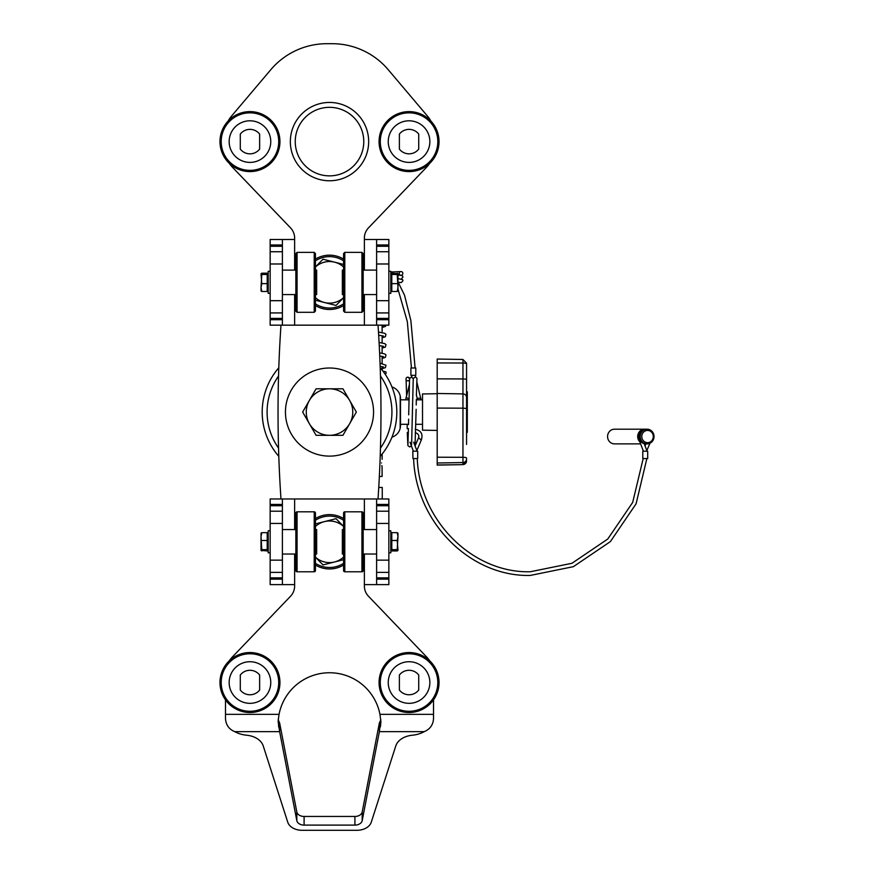 <?xml version="1.0" encoding="UTF-8"?>
<svg xmlns="http://www.w3.org/2000/svg" width="874" height="874" viewBox="0 0 874 874"><rect width="100%" height="100%" fill="white"/><g stroke="black" fill="none" stroke-linecap="round" stroke-linejoin="round"><path stroke-width="1.31" d="M280.98 325.161A1283.24 1283.24 0 0 0 280.98 498.967M378.027 498.967A1283.24 1283.24 0 0 0 378.027 325.161M433.526 714.342L379.961 714.342A51.402 51.402 0 0 0 279.046 714.342L225.492 714.342L225.492 718.472C225.853 724.874 228.955 729.266 234.767 731.647A24.472 17.305 180 0 0 246.719 735.231A19.578 13.842 0 0 1 263.216 745.893L287.754 822.216A14.683 10.379 180 0 0 302.065 830.3L356.942 830.3A14.683 10.379 180 0 0 371.264 822.216L395.802 745.893A19.578 13.842 0 0 1 412.299 735.231A24.472 17.305 180 0 0 424.24 731.647C430.095 729.178 433.198 724.786 433.526 718.472L433.526 699.845M388.854 505.729L388.854 523.439L376.618 523.439L376.618 505.729L388.854 505.729L388.854 504.44L376.618 504.44L376.618 505.729M388.854 560.147L388.854 577.867L376.618 577.867L376.618 560.147L388.854 560.147L388.854 523.439M429.582 660.678A24.472 24.472 0 0 0 426.731 657.073L368.467 596.232A14.683 14.683 0 0 1 364.382 586.072L364.382 584.63L376.618 584.63L376.618 579.156L388.854 579.156L388.854 577.867M388.854 579.156L388.854 584.63L376.618 584.63M270.153 579.156L282.389 579.156L282.389 584.63L270.153 584.63L270.153 498.967L388.854 498.967L388.854 504.44M282.389 584.63L294.625 584.63L294.625 586.072A14.683 14.683 0 0 1 290.55 596.232L232.287 657.073A24.472 24.472 0 0 0 229.425 660.678M376.618 560.147L376.618 523.439M376.618 504.44L376.618 498.967M376.618 577.867L376.618 579.156M225.492 699.845L225.492 714.342M270.153 505.729L282.389 505.729L282.389 523.439L270.153 523.439M270.153 560.147L282.389 560.147L282.389 523.439M282.389 560.147L282.389 577.867L270.153 577.867M282.389 579.156L282.389 577.867M270.153 498.967L282.389 498.967L282.389 504.44L270.153 504.44M282.389 505.729L282.389 504.44M388.854 572.394L376.618 572.394M282.389 572.394L270.153 572.394M270.153 511.203L282.389 511.203M376.618 511.203L388.854 511.203M380.78 719.378L379.371 731.647L379.371 722.995L380.43 720.613M379.961 714.342L380.911 721.76L380.43 726.873M278.577 726.873L278.577 720.613L279.636 722.995L279.636 731.647L278.107 721.312L279.046 714.342M278.577 720.613L278.238 719.105M279.636 722.995L296.821 811.968A7.342 5.189 180 0 0 304.097 816.458L304.097 825.111L354.92 825.111L354.92 816.458A7.342 5.189 180 0 0 362.197 811.968L379.371 722.995M304.097 816.458L354.92 816.458M362.197 811.968L362.197 820.62L379.371 731.647L424.24 731.647M362.197 820.62A7.342 5.189 0 0 1 354.92 825.111M304.097 825.111A7.342 5.189 0 0 1 296.821 820.62L296.821 811.968M234.767 731.647L279.636 731.647L296.821 820.62M344.804 571.782L361.934 571.782A1.224 1.224 0 0 0 363.158 570.558L363.158 513.038A1.224 1.224 0 0 0 361.934 511.814L344.804 511.814L344.804 571.782A1.224 1.224 0 0 1 343.58 570.558L343.58 513.038A1.224 1.224 0 0 1 344.804 511.814M343.58 562.605L343.58 520.991M391.792 549.637L397.222 549.637L397.987 536.57L397.222 540.493L397.987 550.292L397.222 550.937L391.792 550.937L391.792 532.648L397.222 532.648L397.987 536.57L397.943 533.151M397.943 550.434L397.222 550.937M397.222 549.637L397.987 550.292M397.987 533.304L397.222 532.648M391.792 540.493L397.222 540.493M376.618 529.557L363.158 529.557M376.618 554.029L363.158 554.029M343.58 554.029L342.357 554.029L342.357 529.557L343.58 529.557M343.58 534.287L342.357 534.287M343.58 549.298L342.357 549.298M282.389 554.029L295.849 554.029M282.389 529.557L295.849 529.557M261.064 533.151L261.02 536.57L261.785 532.648L267.215 532.648L267.215 550.937L261.064 550.434M261.02 545.07L261.02 550.292L261.785 549.637L261.02 536.57L261.02 545.07M261.785 550.937L261.02 550.292M261.785 532.648L261.02 533.304M267.215 540.493L261.785 540.493M267.215 549.637L261.785 549.637M315.438 562.605L315.438 554.029L316.661 554.029L316.661 529.557L315.438 529.557L315.438 520.991L315.438 562.605M314.214 511.814L297.073 511.814A1.224 1.224 0 0 0 295.849 513.038L295.849 570.558A1.224 1.224 0 0 0 297.073 571.782L314.214 571.782L314.214 511.814A1.224 1.224 0 0 1 315.438 513.038L315.438 570.558A1.224 1.224 0 0 1 314.214 571.782M315.438 549.298L316.661 549.298M315.438 534.287L316.661 534.287M388.242 682.528A20.801 20.801 0 0 0 409.054 703.33A20.801 20.801 0 0 0 429.855 682.528A20.801 20.801 0 0 0 409.054 661.727A20.801 20.801 0 0 0 388.242 682.528M379.065 682.528A29.978 29.978 0 0 1 409.054 652.55A29.978 29.978 0 0 1 439.032 682.528A29.978 29.978 0 0 1 409.054 712.507A29.978 29.978 0 0 1 379.065 682.528A29.978 29.978 0 0 0 409.054 712.507A29.978 29.978 0 0 0 439.032 682.528M229.163 682.528A20.801 20.801 0 0 0 249.964 703.33A20.801 20.801 0 0 0 270.765 682.528A20.801 20.801 0 0 0 249.964 661.727A20.801 20.801 0 0 0 229.163 682.528M219.975 682.528A29.978 29.978 0 0 1 249.964 652.55A29.978 29.978 0 0 1 279.942 682.528A29.978 29.978 0 0 1 249.964 712.507A29.978 29.978 0 0 1 219.975 682.528A29.978 29.978 0 0 0 249.964 712.507A29.978 29.978 0 0 0 279.942 682.528M388.854 239.498L388.854 244.971L376.618 244.971L376.618 239.498L388.854 239.498L364.382 239.498L364.382 238.056A14.683 14.683 0 0 1 368.467 227.895L426.731 167.054A24.472 24.472 0 0 0 429.582 163.449M388.854 244.971L388.854 325.161L270.153 325.161L270.153 319.687L282.389 319.687L282.389 318.398L270.153 318.398L270.153 319.687M229.425 163.449A24.472 24.472 0 0 0 232.287 167.054L290.55 227.895A14.683 14.683 0 0 1 294.625 238.056L294.625 239.498L270.153 239.498L282.389 239.498L282.389 244.971L270.153 244.971L270.153 246.271L282.389 246.271L282.389 244.971M282.389 319.687L282.389 325.161L270.153 325.161M270.153 244.971L270.153 239.498M270.153 318.398L270.153 300.689L282.389 300.689L282.389 318.398M282.389 246.271L282.389 263.981L270.153 263.981L270.153 300.689M270.153 263.981L270.153 246.271M282.389 263.981L282.389 300.689M430.773 120.94A24.472 24.472 0 0 0 427.736 116.395L388.22 69.701A73.427 73.427 0 0 0 332.164 43.7L326.843 43.7A73.427 73.427 0 0 0 270.798 69.701L231.282 116.395A24.472 24.472 0 0 0 228.234 120.94M388.854 325.161L376.618 325.161L376.618 319.687L388.854 319.687M388.854 318.398L376.618 318.398L376.618 319.687M376.618 318.398L376.618 300.689L388.854 300.689M388.854 263.981L376.618 263.981L376.618 300.689M376.618 263.981L376.618 246.271L388.854 246.271M376.618 244.971L376.618 246.271M270.153 251.745L282.389 251.745M376.618 251.745L388.854 251.745M388.854 312.925L376.618 312.925M282.389 312.925L270.153 312.925M363.158 311.089L361.934 312.313L361.934 252.357L363.158 253.58L363.158 310.936M343.58 310.936L343.58 253.58L344.804 252.357L344.804 312.313L343.58 311.089M376.618 270.099L363.158 270.099M376.618 294.571L363.158 294.571M397.943 290.976L397.987 287.557L397.222 291.479L391.792 291.479L391.792 273.191L397.943 273.693M397.987 279.057L397.987 273.846L397.222 274.491L397.987 287.557L397.987 279.057M397.222 273.191L397.987 273.846M397.222 291.479L397.987 290.823M391.792 283.635L397.222 283.635M391.792 274.491L397.222 274.491M343.58 270.099L342.357 270.099L342.357 294.571L343.58 294.571M343.58 274.829L342.357 274.829M343.58 289.84L342.357 289.84M429.855 141.599A20.801 20.801 0 0 0 409.054 120.798A20.801 20.801 0 0 0 388.242 141.599A20.801 20.801 0 0 0 409.054 162.4A20.801 20.801 0 0 0 429.855 141.599M439.032 141.599A29.978 29.978 0 0 1 409.054 171.588A29.978 29.978 0 0 1 379.065 141.599A29.978 29.978 0 0 1 409.054 111.621A29.978 29.978 0 0 1 439.032 141.599A29.978 29.978 0 0 0 409.054 111.621A29.978 29.978 0 0 0 379.065 141.599M315.438 565.03A27.17 27.17 0 0 0 343.58 565.03M343.58 518.555A27.17 27.17 0 0 0 315.438 518.555M315.438 526.476A20.801 20.801 0 0 1 343.58 526.476M315.438 557.164L322.998 564.921L334.633 561.96A20.801 20.801 0 0 1 315.438 557.12M343.58 559.688L334.633 561.96A20.801 20.801 0 0 0 343.58 557.12M343.58 526.432L336.02 518.675L315.438 523.908M315.438 563.304A25.696 25.696 0 0 0 343.58 563.304M343.58 520.292A25.696 25.696 0 0 0 315.438 520.292M315.438 303.835A25.696 25.696 0 0 0 343.58 303.835M343.58 260.834A25.696 25.696 0 0 0 315.438 260.834M315.438 305.572A27.17 27.17 0 0 0 343.58 305.572M343.58 259.097A27.17 27.17 0 0 0 315.438 259.097M315.438 267.007A20.801 20.801 0 0 1 343.58 267.007M315.438 300.219L324.385 302.491A20.801 20.801 0 0 1 315.438 297.652M343.58 297.695L336.02 305.452L324.385 302.491A20.801 20.801 0 0 0 343.58 297.652M343.58 264.451L322.998 259.207L315.438 266.963M409.054 694.764A12.236 12.236 0 0 1 399.385 690.034L399.385 675.023A12.236 12.236 0 0 1 418.722 675.023L418.722 690.034A12.236 12.236 0 0 1 409.054 694.764M249.964 670.292A12.236 12.236 0 0 1 259.633 675.023L259.633 690.034A12.236 12.236 0 0 1 240.295 690.034L240.295 675.023A12.236 12.236 0 0 1 249.964 670.292M409.054 153.835A12.236 12.236 0 0 1 399.385 149.104L399.385 134.093A12.236 12.236 0 0 1 418.722 134.093L418.722 149.104A12.236 12.236 0 0 1 409.054 153.835M391.945 437.197L392.437 437.022A12.236 12.236 0 0 0 400.489 425.518L400.489 398.61A12.236 12.236 0 0 0 392.437 387.106L391.945 386.931M400.216 396.031L400.161 428.336M380.474 448.089A62.415 62.415 0 0 0 380.474 376.038M278.544 376.038A62.415 62.415 0 0 0 278.544 448.089M278.795 456.326A67.309 67.309 0 0 1 278.795 367.801M380.212 367.801A67.309 67.309 0 0 1 380.212 456.326M467.306 391.923L467.306 432.324L466.563 432.204L466.563 426.457L467.306 426.457M437.197 430.423L422.513 430.161L422.513 393.966L437.197 393.704M467.306 391.803L466.563 391.803L466.563 363.169L466.563 444.429M466.563 363.169L462.958 359.487L437.197 359.039L437.197 465.088L462.958 464.64L437.197 464.99M462.958 464.64L466.563 460.969A3.671 3.594 180 0 1 462.958 464.553L462.958 462.554L437.197 463.002M466.563 458.959A3.671 3.594 180 0 1 462.958 462.554L462.958 393.901A3.671 3.485 180 0 1 466.563 397.386L466.563 425.201L467.306 425.201M381.523 462.969C382.178 458.238 382.178 458.238 381.523 462.969C382.178 458.238 382.178 458.238 381.523 462.969C382.178 467.71 382.178 467.71 381.523 462.969M379.36 476.439L382.124 476.439L382.047 466.388M382.036 466.345L381.829 465.58M378.759 487.452L382.255 487.452L382.255 498.967M420.842 398.271L417.291 398.271M406.104 397.277L408.988 399.068M415.707 367.987L410.977 367.987M415.707 375.328L410.977 375.328M421.159 440.114L418.646 437.765M413.719 458.566L417.215 458.566M417.291 458.566L417.269 458.566C419.476 520.325 472.331 573.224 530.245 571.76L571.924 563.293L607.758 539.039L632.689 502.419L643.188 458.566M412.943 458.566L417.696 458.566L417.696 451.224L412.801 451.224L412.943 458.566M647.536 458.566L642.794 458.566L642.794 451.224L647.536 451.224M639.834 441.84A7.342 6.905 -90 0 1 644.608 429.2L614.477 429.2A7.342 6.905 90 0 0 607.572 436.541A7.342 6.905 90 0 0 614.477 443.883L640.609 443.883M645.241 443.85A7.342 6.905 -90 0 1 644.28 443.872L644.608 443.883M641.789 436.541A6.118 5.747 90 0 0 647.536 442.659A6.118 5.747 90 0 0 653.293 436.541A6.118 5.747 90 0 0 647.536 430.423A6.118 5.747 90 0 0 641.789 436.541M654.025 436.541A7.342 6.905 -90 0 1 647.121 443.883A7.342 6.905 -90 0 1 640.216 436.541A7.342 6.905 -90 0 1 647.121 429.2A7.342 6.905 -90 0 1 654.025 436.541M647.121 443.883L645.864 443.883A7.342 6.905 -90 0 1 638.96 436.541A7.342 6.905 -90 0 1 645.864 429.2L647.121 429.2M644.608 429.2A7.342 6.905 -90 0 1 645.241 429.232M401.417 275.201A1.835 1.824 90 0 0 401.013 271.574A1.835 1.824 90 0 0 400.205 275.059M400.237 282.422A1.835 1.824 90 0 0 401.352 282.553L402.958 280.707L402.608 279.625L397.987 278.609M409.644 378.803A1.835 1.835 0 0 0 407.83 377.186A1.835 1.835 0 0 0 405.995 379.021A1.835 1.835 0 0 0 409.545 379.666M416.395 395.561L416.898 379.589A1.835 1.835 0 0 0 415.052 377.186M329.509 388.81A23.248 23.248 0 0 1 349.644 423.693L356.352 412.069L342.936 388.81L316.082 388.81L309.374 400.434A23.248 23.248 0 0 1 329.509 388.81M309.374 423.693A23.248 23.248 0 0 1 309.374 400.434L302.655 412.069L316.082 435.318L329.509 435.318A23.248 23.248 0 0 1 309.374 423.693M329.509 435.318A23.248 23.248 0 0 0 349.644 423.693L342.936 435.318L329.509 435.318M249.964 129.363A12.236 12.236 0 0 1 259.633 134.093L259.633 149.104A12.236 12.236 0 0 1 240.295 149.104L240.295 134.093A12.236 12.236 0 0 1 249.964 129.363M270.765 141.599A20.801 20.801 0 0 0 249.964 120.798A20.801 20.801 0 0 0 229.163 141.599A20.801 20.801 0 0 0 249.964 162.4A20.801 20.801 0 0 0 270.765 141.599M279.942 141.599A29.978 29.978 0 0 1 249.964 171.588A29.978 29.978 0 0 1 219.975 141.599A29.978 29.978 0 0 1 249.964 111.621A29.978 29.978 0 0 1 279.942 141.599M295.849 310.936L295.849 253.58L297.073 252.357L297.073 312.313L295.849 311.089M297.073 312.313L314.214 312.313L314.214 252.357L315.438 253.58L315.438 310.936M315.438 294.571L316.661 294.571L316.661 270.099L315.438 270.099M315.438 289.84L316.661 289.84M315.438 274.829L316.661 274.829M282.389 294.571L295.849 294.571M282.389 270.099L295.849 270.099M267.215 274.491L261.785 274.491L261.02 287.557L261.785 283.635L261.02 273.846L261.785 273.191L267.215 273.191L267.215 291.479L261.785 291.479L261.02 287.557L261.064 290.976M261.064 273.693L261.785 273.191M261.785 274.491L261.02 273.846M261.02 290.823L261.785 291.479M267.215 283.635L261.785 283.635M329.509 456.119A44.061 44.061 0 0 1 285.448 412.069A44.061 44.061 0 0 1 329.509 368.009A44.061 44.061 0 0 1 373.559 412.069A44.061 44.061 0 0 1 329.509 456.119M388.854 552.805L390.82 552.805L390.82 530.78L388.854 530.78M388.854 293.347L390.82 293.347L390.82 271.322L388.854 271.322M270.153 530.78L268.198 530.78L268.198 552.805L270.153 552.805M270.153 271.322L268.198 271.322L268.198 293.347L270.153 293.347M313.777 105.743A39.155 39.155 0 0 1 365.365 125.867A39.155 39.155 0 0 1 345.241 177.466A39.155 39.155 0 0 1 293.642 157.331A39.155 39.155 0 0 1 313.777 105.743A39.155 39.155 0 0 1 365.365 125.867A39.155 39.155 0 0 1 345.241 177.466M364.382 584.63L364.382 554.029M364.382 529.557L364.382 498.967M294.625 584.63L294.625 554.029M294.625 529.557L294.625 498.967M361.934 571.782L361.934 511.814M297.073 511.814L297.073 571.782M437.808 682.528A28.755 28.755 0 0 0 409.054 653.774A28.755 28.755 0 0 0 380.288 682.528A28.755 28.755 0 0 0 409.054 711.283A28.755 28.755 0 0 0 437.808 682.528M278.719 682.528A28.755 28.755 0 0 0 249.964 653.774A28.755 28.755 0 0 0 221.198 682.528A28.755 28.755 0 0 0 249.964 711.283A28.755 28.755 0 0 0 278.719 682.528M294.625 239.498L294.625 270.099M294.625 294.571L294.625 325.161M364.382 239.498L364.382 270.099M364.382 294.571L364.382 325.161M380.288 141.599A28.755 28.755 0 0 0 409.054 170.364A28.755 28.755 0 0 0 437.808 141.599A28.755 28.755 0 0 0 409.054 112.844A28.755 28.755 0 0 0 380.288 141.599M437.197 393.475L462.958 393.901L462.958 363.027L437.197 362.939M466.563 363.781A3.671 0.743 0 0 0 462.958 363.027L462.958 359.487M466.563 379.698A3.671 0.743 0 0 0 462.958 378.945L437.197 378.857M466.563 408.923A3.671 0.743 180 0 0 462.958 408.18L437.197 408.082M466.563 458.052A3.671 0.743 180 0 0 462.958 457.299L437.197 457.211M467.306 392.153L466.563 392.153M221.198 141.599A28.755 28.755 0 0 0 249.964 170.364A28.755 28.755 0 0 0 278.719 141.599A28.755 28.755 0 0 0 249.964 112.844A28.755 28.755 0 0 0 221.198 141.599M343.274 172.976A34.261 34.261 0 0 0 360.886 127.833A34.261 34.261 0 0 0 315.743 110.222A34.261 34.261 0 0 0 298.132 155.364A34.261 34.261 0 0 0 343.274 172.976M390.82 550.358L391.792 550.358M390.82 533.227L391.792 533.227M268.198 550.358L267.215 550.358M268.198 533.227L267.215 533.227M361.934 312.313L344.804 312.313M361.934 252.357L344.804 252.357M390.82 273.77L391.792 273.77M390.82 290.9L391.792 290.9M400.489 399.822L408.966 399.822M416.319 399.822L422.513 399.822M467.306 432.324L466.563 432.324M400.489 424.305L408.519 424.305M415.86 424.305L422.513 424.305M382.124 459.298L382.124 454.032M382.124 370.095L382.124 366.687M382.124 363.562L382.124 356.384M382.124 353.26L382.124 346.071M382.124 342.958L382.124 335.769M382.124 332.644L382.124 325.467M380.157 366.326L383.489 366.982M379.753 355.958L383.489 356.679M379.25 345.569L383.489 346.377M378.671 335.179L383.489 336.064M380.54 325.161L383.489 325.762M382.867 371.046L385.915 371.898L386.177 373.209L385.216 374.291M382.124 368.697L385.368 367.659L385.969 365.223L380.048 363.213M382.124 358.395L385.368 357.357L385.991 354.942L384.702 353.937L379.611 352.834M382.124 348.081L385.368 347.054L385.991 344.64L384.713 343.635L379.087 342.455M382.124 337.779L385.368 336.741L385.969 334.305L384.647 333.3L378.486 332.065M382.124 327.477L385.368 326.439L386.21 325.161M397.987 289.163L407.328 321.632L411.436 367.987M415.183 375.328L415.663 377.251M416.778 381.719L421.049 399.822M416.406 394.961L417.488 399.822M409.305 384.877L405.634 399.822M411.326 377.197L411.73 375.667M410.9 367.987L410.9 375.328M398.194 282.291L404.564 295.314L410.878 320.583L415.106 367.987M415.795 367.987L415.795 375.328M411.512 375.328L411.993 377.251M644.204 443.664L647.077 451.224M645.241 429.298C640.063 430.128 637.856 433.231 638.599 438.606L643.406 451.224M645.078 445.969L645.952 443.883M646.836 450.613L649.95 443.238M413.413 451.224L409.972 442.178M416.581 451.246L421.301 440.037C423.158 434.105 421.137 430.521 415.248 429.298M415.248 432.674C418.1 433.559 419.225 435.186 418.624 437.568L415.084 445.969M417.084 451.224L413.642 442.178M413.61 458.566C415.74 522.204 470.288 576.927 530.245 575.442L573.366 566.669L610.391 541.596L636.097 503.785L646.869 458.566M647.689 458.566L647.689 451.224M400.554 282.444L397.987 282.291M400.663 271.606L390.82 272.011M401.417 278.872L402.958 277.036L402.401 275.714L397.987 274.939M416.319 399.473L416.221 404.99M416.144 409.294L415.03 445.827M412.572 403.919L412.55 404.99M412.462 409.294L412.364 414.833M406.082 379.611L406.596 395.157M407.929 444.549L408.442 428.566M408.508 424.655L408.617 419.149M408.693 414.833L409.545 379.666L409.873 378.147L411.501 377.186L413.336 378.737M412.266 420.208L412.288 419.149M415.172 377.186L413.544 378.147L413.216 379.666L411.61 444.462L411.283 445.98L409.666 446.942L407.885 445.598L407.295 432.455M407.218 428.741L407.131 424.305M407.94 377.186L409.666 378.737M314.214 312.313L315.438 311.089M297.073 252.357L314.214 252.357M268.198 273.77L267.215 273.77M268.198 290.9L267.215 290.9"/></g></svg>
